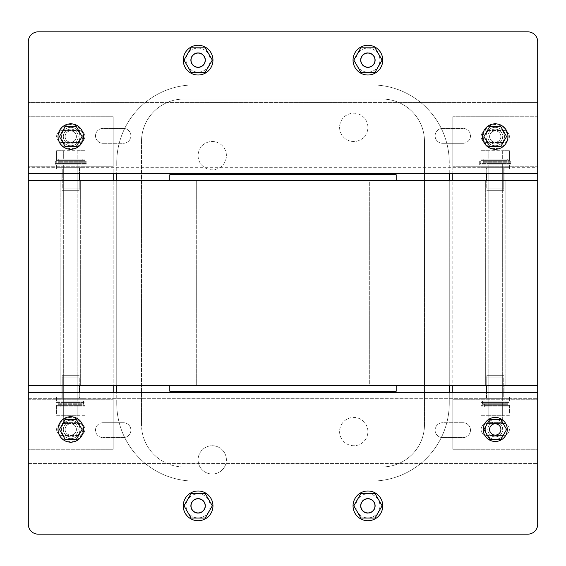 <?xml version="1.0" encoding="UTF-8"?>
<svg xmlns="http://www.w3.org/2000/svg" width="566" height="566" viewBox="0 0 566 566"><rect width="100%" height="100%" fill="white"/><g stroke="black" fill="none" stroke-linecap="round" stroke-linejoin="round"><path stroke-width="0.42" stroke-dasharray="2.83 2.12" d="M452.8 173.338L537.7 173.338L452.8 173.338L452.8 169.093L537.7 169.093L537.7 180.412L28.3 180.412L28.3 173.338L113.2 173.338L28.3 173.338L28.3 102.588L28.3 173.338L537.7 173.338L28.3 173.338L537.7 173.338L537.7 167.678L28.3 167.678L537.7 167.678L537.7 102.588L28.3 102.588L537.7 102.588L537.7 173.338L537.7 166.263L537.7 169.093L452.8 169.093L452.8 116.737L452.8 173.338L113.2 173.338L452.8 173.338L452.8 180.412L367.9 180.412L452.8 180.412L452.8 173.338L452.8 180.412L28.3 180.412L28.3 385.588L537.7 385.588L537.7 180.412L452.8 180.412L452.8 385.588L367.9 385.588L452.8 385.588L452.8 180.412L113.2 180.412L113.2 166.263L113.2 169.093L28.3 169.093L28.3 116.737L28.3 173.338L28.3 169.093L113.2 169.093L113.2 173.338L28.3 173.338L113.2 173.338L113.2 180.412L113.2 173.338M80.655 180.412L60.845 180.412L80.655 180.412L60.845 180.412L80.655 180.412L80.655 385.588L60.845 385.588L80.655 385.588L60.845 385.588L80.655 385.588L80.655 180.412M505.155 180.412L485.345 180.412L505.155 180.412L485.345 180.412L505.155 180.412L505.155 385.588L485.345 385.588L505.155 385.588L485.345 385.588L505.155 385.588L505.155 180.412M113.2 385.588L198.1 385.588L113.2 385.588L113.2 180.412L113.2 385.588L28.3 385.588L28.3 392.663L113.2 392.663L113.2 385.588L452.8 385.588L113.2 385.588L113.2 392.663L28.3 392.663L537.7 392.663L537.7 385.588L452.8 385.588L452.8 392.663L537.7 392.663L452.8 392.663L452.8 385.588L452.8 392.663L113.2 392.663L113.2 385.588M60.845 385.588L60.845 180.412L60.845 385.588M485.345 385.588L485.345 180.412L485.345 385.588M198.1 385.588L198.1 180.412L198.1 385.588M367.9 385.588L367.9 180.412L367.9 385.588M495.25 173.338L504.094 173.338L495.25 173.338M495.25 180.412L504.094 180.412L495.25 180.412M70.75 173.338L79.594 173.338L70.75 173.338M70.75 180.412L79.594 180.412L70.75 180.412M495.25 385.588L486.406 385.588L495.25 385.588M495.25 392.663L486.406 392.663L495.25 392.663M70.75 385.588L61.906 385.588L70.75 385.588M70.75 392.663L61.906 392.663L70.75 392.663M113.2 392.663L28.3 392.663L28.3 463.413L28.3 392.663L113.2 392.663L113.2 396.908L28.3 396.908L113.2 396.908L113.2 399.738L113.2 392.663L452.8 392.663L452.8 399.738L452.8 396.908L537.7 396.908L537.7 449.262L537.7 392.663L537.7 524.258A9.905 9.905 0 0 1 527.795 534.163L38.205 534.163A9.905 9.905 0 0 1 28.3 524.258L28.3 392.663L537.7 392.663L537.7 396.908L452.8 396.908L452.8 392.663L537.7 392.663L452.8 392.663M61.906 396.908L79.594 396.908L61.906 396.908L61.906 392.663L79.594 392.663L61.906 392.663L79.594 392.663L61.906 392.663L61.906 398.322L79.594 398.322L61.906 398.322M486.406 396.908L504.094 396.908L486.406 396.908L486.406 392.663L504.094 392.663L486.406 392.663L504.094 392.663L486.406 392.663L486.406 398.322L504.094 398.322L486.406 398.322M28.3 398.322L537.7 398.322L28.3 398.322M28.3 463.413L537.7 463.413L28.3 463.413M102.941 422.731L123.459 422.731A7.429 7.429 0 0 1 130.888 430.16A7.429 7.429 0 0 0 123.459 422.731L102.941 422.731A7.429 7.429 0 0 0 95.513 430.16A7.429 7.429 0 0 0 102.941 437.589A7.429 7.429 0 0 1 95.513 430.16A7.429 7.429 0 0 1 102.941 422.731M123.459 437.589L102.941 437.589L123.459 437.589A7.429 7.429 0 0 0 130.888 430.16A7.429 7.429 0 0 1 123.459 437.589M463.059 422.731L442.541 422.731A7.429 7.429 0 0 0 435.113 430.16A7.429 7.429 0 0 0 442.541 437.589L463.059 437.589A7.429 7.429 0 0 0 470.488 430.16A7.429 7.429 0 0 0 463.059 422.731L442.541 422.731A7.429 7.429 0 0 0 435.113 430.16A7.429 7.429 0 0 0 442.541 437.589L463.059 437.589A7.429 7.429 0 0 0 470.488 430.16A7.429 7.429 0 0 0 463.059 422.731M79.594 396.908L79.594 398.322M504.094 396.908L504.094 398.322M504.094 169.093L486.406 169.093L504.094 169.093L504.094 173.338L486.406 173.338L504.094 173.338L486.406 173.338L504.094 173.338L504.094 167.678L486.406 167.678L504.094 167.678M79.594 169.093L61.906 169.093L79.594 169.093L79.594 173.338L61.906 173.338L79.594 173.338L61.906 173.338L79.594 173.338L79.594 167.678L61.906 167.678L79.594 167.678M463.059 143.269L442.541 143.269A7.429 7.429 0 0 1 435.113 135.84A7.429 7.429 0 0 0 442.541 143.269L463.059 143.269A7.429 7.429 0 0 0 470.488 135.84A7.429 7.429 0 0 0 463.059 128.411A7.429 7.429 0 0 1 470.488 135.84A7.429 7.429 0 0 1 463.059 143.269M442.541 128.411L463.059 128.411L442.541 128.411A7.429 7.429 0 0 0 435.113 135.84A7.429 7.429 0 0 1 442.541 128.411M102.941 143.269L123.459 143.269A7.429 7.429 0 0 0 130.888 135.84A7.429 7.429 0 0 0 123.459 128.411L102.941 128.411A7.429 7.429 0 0 0 95.513 135.84A7.429 7.429 0 0 0 102.941 143.269L123.459 143.269A7.429 7.429 0 0 0 130.888 135.84A7.429 7.429 0 0 0 123.459 128.411L102.941 128.411A7.429 7.429 0 0 0 95.513 135.84A7.429 7.429 0 0 0 102.941 143.269M486.406 169.093L486.406 167.678M61.906 169.093L61.906 167.678M113.2 449.262L113.2 399.738L113.2 449.262L28.3 449.262L113.2 449.262M78.886 423.439A6.014 6.014 0 0 1 84.9 429.452A6.014 6.014 0 0 1 78.886 435.466L62.614 435.466A6.014 6.014 0 0 1 56.6 429.452A6.014 6.014 0 0 1 62.614 423.439L78.886 423.439A6.014 6.014 0 0 1 84.9 429.452A6.014 6.014 0 0 1 78.886 435.466L62.614 435.466A6.014 6.014 0 0 1 56.6 429.452A6.014 6.014 0 0 1 62.614 423.439L78.886 423.439M452.8 449.262L452.8 399.738L452.8 449.262L537.7 449.262L452.8 449.262M503.386 423.439A6.014 6.014 0 0 1 509.4 429.452A6.014 6.014 0 0 1 503.386 435.466L487.114 435.466A6.014 6.014 0 0 1 481.1 429.452A6.014 6.014 0 0 1 487.114 423.439L503.386 423.439A6.014 6.014 0 0 1 509.4 429.452A6.014 6.014 0 0 1 503.386 435.466L487.114 435.466A6.014 6.014 0 0 1 481.1 429.452A6.014 6.014 0 0 1 487.114 423.439L503.386 423.439M113.2 116.737L113.2 166.263L113.2 116.737L28.3 116.737L113.2 116.737M62.614 142.561A6.014 6.014 0 0 1 56.6 136.548A6.014 6.014 0 0 1 62.614 130.534L78.886 130.534A6.014 6.014 0 0 1 84.9 136.548A6.014 6.014 0 0 1 78.886 142.561L62.614 142.561A6.014 6.014 0 0 1 56.6 136.548A6.014 6.014 0 0 1 62.614 130.534L78.886 130.534A6.014 6.014 0 0 1 84.9 136.548A6.014 6.014 0 0 1 78.886 142.561L62.614 142.561M537.7 116.737L537.7 166.263L537.7 116.737L452.8 116.737L537.7 116.737M487.114 142.561A6.014 6.014 0 0 1 481.1 136.548A6.014 6.014 0 0 1 487.114 130.534L503.386 130.534A6.014 6.014 0 0 1 509.4 136.548A6.014 6.014 0 0 1 503.386 142.561L487.114 142.561A6.014 6.014 0 0 1 481.1 136.548A6.014 6.014 0 0 1 487.114 130.534L503.386 130.534A6.014 6.014 0 0 1 509.4 136.548A6.014 6.014 0 0 1 503.386 142.561L487.114 142.561M509.4 163.433L481.1 163.433L509.4 163.433L509.4 167.678L481.1 167.678L481.1 163.433M488.175 188.903L488.175 163.433L502.325 163.433L488.175 163.433L502.325 163.433L502.325 188.903L488.175 188.903L502.325 188.903M481.1 167.678L509.4 167.678M503.74 167.678L486.76 167.678L503.74 167.678L503.74 188.903L486.76 188.903L486.76 167.678M486.76 188.903L503.74 188.903M84.9 163.433L56.6 163.433L84.9 163.433L84.9 167.678L56.6 167.678L56.6 163.433M63.675 188.903L63.675 163.433L77.825 163.433L63.675 163.433L77.825 163.433L77.825 188.903L63.675 188.903L77.825 188.903M56.6 167.678L84.9 167.678M79.24 167.678L62.26 167.678L79.24 167.678L79.24 188.903L62.26 188.903L62.26 167.678M62.26 188.903L79.24 188.903M84.9 164.847L56.6 164.847L84.9 164.847L84.9 169.093L56.6 169.093L56.6 164.847M63.675 190.317L63.675 164.847L77.825 164.847L63.675 164.847L77.825 164.847L77.825 190.317L63.675 190.317L77.825 190.317M56.6 169.093L84.9 169.093M79.24 169.093L62.26 169.093L79.24 169.093L79.24 190.317L62.26 190.317L62.26 169.093M62.26 190.317L79.24 190.317M509.4 164.847L481.1 164.847L509.4 164.847L509.4 169.093L481.1 169.093L481.1 164.847M488.175 190.317L488.175 164.847L502.325 164.847L488.175 164.847L502.325 164.847L502.325 190.317L488.175 190.317L502.325 190.317M481.1 169.093L509.4 169.093M503.74 169.093L486.76 169.093L503.74 169.093L503.74 190.317L486.76 190.317L486.76 169.093M486.76 190.317L503.74 190.317M481.1 402.567L509.4 402.567L481.1 402.567L481.1 398.322L509.4 398.322L509.4 402.567M502.325 377.098L502.325 402.567L488.175 402.567L502.325 402.567L488.175 402.567L488.175 377.098L502.325 377.098L488.175 377.098M509.4 398.322L481.1 398.322M486.76 398.322L503.74 398.322L486.76 398.322L486.76 377.098L503.74 377.098L503.74 398.322M503.74 377.098L486.76 377.098M481.1 401.153L509.4 401.153L481.1 401.153L481.1 396.908L509.4 396.908L509.4 401.153M502.325 375.683L502.325 401.153L488.175 401.153L502.325 401.153L488.175 401.153L488.175 375.683L502.325 375.683L488.175 375.683M509.4 396.908L481.1 396.908M486.76 396.908L503.74 396.908L486.76 396.908L486.76 375.683L503.74 375.683L503.74 396.908M503.74 375.683L486.76 375.683M56.6 402.567L84.9 402.567L56.6 402.567L56.6 398.322L84.9 398.322L84.9 402.567M77.825 377.098L77.825 402.567L63.675 402.567L77.825 402.567L63.675 402.567L63.675 377.098L77.825 377.098L63.675 377.098M84.9 398.322L56.6 398.322M62.26 398.322L79.24 398.322L62.26 398.322L62.26 377.098L79.24 377.098L79.24 398.322M79.24 377.098L62.26 377.098M56.6 401.153L84.9 401.153L56.6 401.153L56.6 396.908L84.9 396.908L84.9 401.153M77.825 375.683L77.825 401.153L63.675 401.153L77.825 401.153L63.675 401.153L63.675 375.683L77.825 375.683L63.675 375.683M84.9 396.908L56.6 396.908M62.26 396.908L79.24 396.908L62.26 396.908L62.26 375.683L79.24 375.683L79.24 396.908M79.24 375.683L62.26 375.683M488.175 420.963L488.175 163.433L502.325 163.433L502.325 420.963L488.175 420.963L502.325 420.963M510.815 163.433L479.685 163.433L510.815 163.433L510.815 161.31L479.685 161.31L510.815 161.31M479.685 163.433L479.685 161.31M507.278 161.31L483.223 161.31L507.278 161.31L507.278 159.188L483.223 159.188L507.278 159.188M483.223 161.31L483.223 159.188M509.4 150.697L488.175 150.697L488.175 159.188L502.325 159.188L481.1 159.188L488.175 159.188L488.175 150.697L502.325 150.697L502.325 159.188L509.4 159.188L502.325 159.188L502.325 150.697L509.4 150.697L509.4 159.188M481.1 150.697L488.175 150.697L481.1 150.697L481.1 159.188M63.675 420.963L63.675 163.433L77.825 163.433L77.825 420.963L63.675 420.963L77.825 420.963M86.315 163.433L55.185 163.433L86.315 163.433L86.315 161.31L55.185 161.31L86.315 161.31M55.185 163.433L55.185 161.31M82.778 161.31L58.723 161.31L82.778 161.31L82.778 159.188L58.723 159.188L82.778 159.188M58.723 161.31L58.723 159.188M84.9 150.697L63.675 150.697L63.675 159.188L77.825 159.188L56.6 159.188L63.675 159.188L63.675 150.697L77.825 150.697L77.825 159.188L84.9 159.188L77.825 159.188L77.825 150.697L84.9 150.697L84.9 159.188M56.6 150.697L63.675 150.697L56.6 150.697L56.6 159.188M488.175 422.377L488.175 164.847L502.325 164.847L502.325 422.377L488.175 422.377L502.325 422.377M510.815 164.847L479.685 164.847L510.815 164.847L510.815 162.725L479.685 162.725L510.815 162.725M479.685 164.847L479.685 162.725M507.278 162.725L483.223 162.725L507.278 162.725L507.278 160.602L483.223 160.602L507.278 160.602M483.223 162.725L483.223 160.602M509.4 152.113L488.175 152.113L488.175 160.602L502.325 160.602L481.1 160.602L488.175 160.602L488.175 152.113L502.325 152.113L502.325 160.602L509.4 160.602L502.325 160.602L502.325 152.113L509.4 152.113L509.4 160.602M481.1 152.113L488.175 152.113L481.1 152.113L481.1 160.602M63.675 422.377L63.675 164.847L77.825 164.847L77.825 422.377L63.675 422.377L77.825 422.377M86.315 164.847L55.185 164.847L86.315 164.847L86.315 162.725L55.185 162.725L86.315 162.725M55.185 164.847L55.185 162.725M82.778 162.725L58.723 162.725L82.778 162.725L82.778 160.602L58.723 160.602L82.778 160.602M58.723 162.725L58.723 160.602M84.9 152.113L63.675 152.113L63.675 160.602L77.825 160.602L56.6 160.602L63.675 160.602L63.675 152.113L77.825 152.113L77.825 160.602L84.9 160.602L77.825 160.602L77.825 152.113L84.9 152.113L84.9 160.602M56.6 152.113L63.675 152.113L56.6 152.113L56.6 160.602M507.985 402.567L482.515 402.567L507.985 402.567L507.985 404.69L482.515 404.69L482.515 402.567M481.1 415.303L488.175 415.303L488.175 402.567L502.325 402.567L502.325 415.303L488.175 415.303L488.175 406.812L502.325 406.812L481.1 406.812L488.175 406.812L488.175 415.303L481.1 415.303L481.1 406.812M482.515 404.69L507.985 404.69M505.863 404.69L484.637 404.69L505.863 404.69L505.863 406.812L484.637 406.812L484.637 404.69M484.637 406.812L505.863 406.812M502.325 406.812L509.4 406.812L502.325 406.812L502.325 415.303L502.325 406.812M509.4 415.303L488.175 415.303L509.4 415.303L509.4 406.812M488.175 415.303L502.325 415.303M507.985 401.153L482.515 401.153L507.985 401.153L507.985 403.275L482.515 403.275L482.515 401.153M481.1 413.887L488.175 413.887L488.175 401.153L502.325 401.153L502.325 413.887L488.175 413.887L488.175 405.398L502.325 405.398L481.1 405.398L488.175 405.398L488.175 413.887L481.1 413.887L481.1 405.398M482.515 403.275L507.985 403.275M505.863 403.275L484.637 403.275L505.863 403.275L505.863 405.398L484.637 405.398L484.637 403.275M484.637 405.398L505.863 405.398M502.325 405.398L509.4 405.398L502.325 405.398L502.325 413.887L502.325 405.398M509.4 413.887L488.175 413.887L509.4 413.887L509.4 405.398M488.175 413.887L502.325 413.887M83.485 402.567L58.015 402.567L83.485 402.567L83.485 404.69L58.015 404.69L58.015 402.567M56.6 415.303L63.675 415.303L63.675 402.567L77.825 402.567L77.825 415.303L63.675 415.303L63.675 406.812L77.825 406.812L56.6 406.812L63.675 406.812L63.675 415.303L56.6 415.303L56.6 406.812M58.015 404.69L83.485 404.69M81.362 404.69L60.138 404.69L81.362 404.69L81.362 406.812L60.138 406.812L60.138 404.69M60.138 406.812L81.362 406.812M77.825 406.812L84.9 406.812L77.825 406.812L77.825 415.303L77.825 406.812M84.9 415.303L63.675 415.303L84.9 415.303L84.9 406.812M63.675 415.303L77.825 415.303M83.485 401.153L58.015 401.153L83.485 401.153L83.485 403.275L58.015 403.275L58.015 401.153M56.6 413.887L63.675 413.887L63.675 401.153L77.825 401.153L77.825 413.887L63.675 413.887L63.675 405.398L77.825 405.398L56.6 405.398L63.675 405.398L63.675 413.887L56.6 413.887L56.6 405.398M58.015 403.275L83.485 403.275M81.362 403.275L60.138 403.275L81.362 403.275L81.362 405.398L60.138 405.398L60.138 403.275M60.138 405.398L81.362 405.398M77.825 405.398L84.9 405.398L77.825 405.398L77.825 413.887L77.825 405.398M84.9 413.887L63.675 413.887L84.9 413.887L84.9 405.398M63.675 413.887L77.825 413.887M28.3 392.663L537.7 392.663M63.321 429.452A7.429 7.429 0 0 1 70.75 422.024A7.429 7.429 0 0 1 78.179 429.452A7.429 7.429 0 0 1 70.75 436.881A7.429 7.429 0 0 1 63.321 429.452A7.429 7.429 0 0 0 70.75 436.881A7.429 7.429 0 0 0 78.179 429.452A7.429 7.429 0 0 0 70.75 422.024A7.429 7.429 0 0 0 63.321 429.452M190.671 505.863A7.429 7.429 0 0 1 198.1 498.434A7.429 7.429 0 0 1 205.529 505.863A7.429 7.429 0 0 1 198.1 513.291A7.429 7.429 0 0 1 190.671 505.863A7.429 7.429 0 0 0 198.1 513.291A7.429 7.429 0 0 0 205.529 505.863A7.429 7.429 0 0 0 198.1 498.434A7.429 7.429 0 0 0 190.671 505.863M487.821 429.452A7.429 7.429 0 0 1 495.25 422.024A7.429 7.429 0 0 1 502.679 429.452A7.429 7.429 0 0 1 495.25 436.881A7.429 7.429 0 0 1 487.821 429.452A7.429 7.429 0 0 0 495.25 436.881A7.429 7.429 0 0 0 502.679 429.452A7.429 7.429 0 0 0 495.25 422.024A7.429 7.429 0 0 0 487.821 429.452M360.471 505.863A7.429 7.429 0 0 1 367.9 498.434A7.429 7.429 0 0 1 375.329 505.863A7.429 7.429 0 0 1 367.9 513.291A7.429 7.429 0 0 1 360.471 505.863A7.429 7.429 0 0 0 367.9 513.291A7.429 7.429 0 0 0 375.329 505.863A7.429 7.429 0 0 0 367.9 498.434A7.429 7.429 0 0 0 360.471 505.863M63.321 136.548A7.429 7.429 0 0 0 70.75 143.976A7.429 7.429 0 0 0 78.179 136.548A7.429 7.429 0 0 0 70.75 129.119A7.429 7.429 0 0 0 63.321 136.548A7.429 7.429 0 0 1 70.75 129.119A7.429 7.429 0 0 1 78.179 136.548A7.429 7.429 0 0 1 70.75 143.976A7.429 7.429 0 0 1 63.321 136.548M190.671 60.138A7.429 7.429 0 0 0 198.1 67.566A7.429 7.429 0 0 0 205.529 60.138A7.429 7.429 0 0 0 198.1 52.709A7.429 7.429 0 0 0 190.671 60.138A7.429 7.429 0 0 1 198.1 52.709A7.429 7.429 0 0 1 205.529 60.138A7.429 7.429 0 0 1 198.1 67.566A7.429 7.429 0 0 1 190.671 60.138M487.821 136.548A7.429 7.429 0 0 0 495.25 143.976A7.429 7.429 0 0 0 502.679 136.548A7.429 7.429 0 0 0 495.25 129.119A7.429 7.429 0 0 0 487.821 136.548A7.429 7.429 0 0 1 495.25 129.119A7.429 7.429 0 0 1 502.679 136.548A7.429 7.429 0 0 1 495.25 143.976A7.429 7.429 0 0 1 487.821 136.548M360.471 60.138A7.429 7.429 0 0 0 367.9 67.566A7.429 7.429 0 0 0 375.329 60.138A7.429 7.429 0 0 0 367.9 52.709A7.429 7.429 0 0 0 360.471 60.138A7.429 7.429 0 0 1 367.9 52.709A7.429 7.429 0 0 1 375.329 60.138A7.429 7.429 0 0 1 367.9 67.566A7.429 7.429 0 0 1 360.471 60.138M537.7 173.338L537.7 41.742A9.905 9.905 0 0 0 527.795 31.838L38.205 31.838A9.905 9.905 0 0 0 28.3 41.742L28.3 173.338M65.09 429.452A5.66 5.66 0 0 0 70.75 435.113A5.66 5.66 0 0 0 76.41 429.452A5.66 5.66 0 0 0 70.75 423.793A5.66 5.66 0 0 0 65.09 429.452A5.66 5.66 0 0 1 70.75 423.793A5.66 5.66 0 0 1 76.41 429.452A5.66 5.66 0 0 1 70.75 435.113A5.66 5.66 0 0 1 65.09 429.452A5.66 5.66 0 0 0 70.75 435.113A5.66 5.66 0 0 0 76.41 429.452A5.66 5.66 0 0 0 70.75 423.793A5.66 5.66 0 0 0 65.09 429.452A5.66 5.66 0 0 1 70.75 423.793A5.66 5.66 0 0 1 76.41 429.452A5.66 5.66 0 0 1 70.75 435.113A5.66 5.66 0 0 1 65.09 429.452M83.485 429.452A12.735 12.735 0 0 0 70.75 416.718A12.735 12.735 0 0 0 58.015 429.452A12.735 12.735 0 0 0 70.75 442.188A12.735 12.735 0 0 0 83.485 429.452M79.948 429.452A9.197 9.197 0 0 0 70.75 420.255A9.197 9.197 0 0 0 61.553 429.452A9.197 9.197 0 0 0 70.75 438.65A9.197 9.197 0 0 0 79.948 429.452A9.197 9.197 0 0 1 70.75 438.65A9.197 9.197 0 0 1 61.553 429.452A9.197 9.197 0 0 1 70.75 420.255A9.197 9.197 0 0 1 79.948 429.452A9.197 9.197 0 0 1 70.75 438.65A9.197 9.197 0 0 1 61.553 429.452A9.197 9.197 0 0 1 70.75 420.255A9.197 9.197 0 0 1 79.948 429.452A9.197 9.197 0 0 0 70.75 420.255A9.197 9.197 0 0 0 61.553 429.452A9.197 9.197 0 0 0 70.75 438.65A9.197 9.197 0 0 0 79.948 429.452M65.09 419.647L76.41 419.647L82.07 429.452L76.41 439.258L65.09 439.258L59.43 429.452L65.09 419.647M65.09 136.548A5.66 5.66 0 0 0 70.75 142.208A5.66 5.66 0 0 0 76.41 136.548A5.66 5.66 0 0 0 70.75 130.888A5.66 5.66 0 0 0 65.09 136.548A5.66 5.66 0 0 1 70.75 130.888A5.66 5.66 0 0 1 76.41 136.548A5.66 5.66 0 0 1 70.75 142.208A5.66 5.66 0 0 1 65.09 136.548A5.66 5.66 0 0 0 70.75 142.208A5.66 5.66 0 0 0 76.41 136.548A5.66 5.66 0 0 0 70.75 130.888A5.66 5.66 0 0 0 65.09 136.548A5.66 5.66 0 0 1 70.75 130.888A5.66 5.66 0 0 1 76.41 136.548A5.66 5.66 0 0 1 70.75 142.208A5.66 5.66 0 0 1 65.09 136.548M83.485 136.548A12.735 12.735 0 0 0 70.75 123.812A12.735 12.735 0 0 0 58.015 136.548A12.735 12.735 0 0 0 70.75 149.282A12.735 12.735 0 0 0 83.485 136.548M79.948 136.548A9.197 9.197 0 0 0 70.75 127.35A9.197 9.197 0 0 0 61.553 136.548A9.197 9.197 0 0 0 70.75 145.745A9.197 9.197 0 0 0 79.948 136.548A9.197 9.197 0 0 1 70.75 145.745A9.197 9.197 0 0 1 61.553 136.548A9.197 9.197 0 0 1 70.75 127.35A9.197 9.197 0 0 1 79.948 136.548A9.197 9.197 0 0 1 70.75 145.745A9.197 9.197 0 0 1 61.553 136.548A9.197 9.197 0 0 1 70.75 127.35A9.197 9.197 0 0 1 79.948 136.548A9.197 9.197 0 0 0 70.75 127.35A9.197 9.197 0 0 0 61.553 136.548A9.197 9.197 0 0 0 70.75 145.745A9.197 9.197 0 0 0 79.948 136.548M65.09 126.742L76.41 126.742L82.07 136.548L76.41 146.353L65.09 146.353L59.43 136.548L65.09 126.742M489.59 136.548A5.66 5.66 0 0 0 495.25 142.208A5.66 5.66 0 0 0 500.91 136.548A5.66 5.66 0 0 0 495.25 130.888A5.66 5.66 0 0 0 489.59 136.548A5.66 5.66 0 0 1 495.25 130.888A5.66 5.66 0 0 1 500.91 136.548A5.66 5.66 0 0 1 495.25 142.208A5.66 5.66 0 0 1 489.59 136.548A5.66 5.66 0 0 0 495.25 142.208A5.66 5.66 0 0 0 500.91 136.548A5.66 5.66 0 0 0 495.25 130.888A5.66 5.66 0 0 0 489.59 136.548A5.66 5.66 0 0 1 495.25 130.888A5.66 5.66 0 0 1 500.91 136.548A5.66 5.66 0 0 1 495.25 142.208A5.66 5.66 0 0 1 489.59 136.548M507.985 136.548A12.735 12.735 0 0 0 495.25 123.812A12.735 12.735 0 0 0 482.515 136.548A12.735 12.735 0 0 0 495.25 149.282A12.735 12.735 0 0 0 507.985 136.548M504.447 136.548A9.197 9.197 0 0 0 495.25 127.35A9.197 9.197 0 0 0 486.053 136.548A9.197 9.197 0 0 0 495.25 145.745A9.197 9.197 0 0 0 504.447 136.548A9.197 9.197 0 0 1 495.25 145.745A9.197 9.197 0 0 1 486.053 136.548A9.197 9.197 0 0 1 495.25 127.35A9.197 9.197 0 0 1 504.447 136.548A9.197 9.197 0 0 1 495.25 145.745A9.197 9.197 0 0 1 486.053 136.548A9.197 9.197 0 0 1 495.25 127.35A9.197 9.197 0 0 1 504.447 136.548A9.197 9.197 0 0 0 495.25 127.35A9.197 9.197 0 0 0 486.053 136.548A9.197 9.197 0 0 0 495.25 145.745A9.197 9.197 0 0 0 504.447 136.548M489.59 126.742L500.91 126.742L506.57 136.548L500.91 146.353L489.59 146.353L483.93 136.548L489.59 126.742M82.778 429.452A12.027 12.027 0 0 1 70.75 441.48A12.027 12.027 0 0 1 58.723 429.452A12.027 12.027 0 0 1 70.75 417.425A12.027 12.027 0 0 1 82.778 429.452A12.027 12.027 0 0 0 70.75 417.425A12.027 12.027 0 0 0 58.723 429.452A12.027 12.027 0 0 0 70.75 441.48A12.027 12.027 0 0 0 82.778 429.452M76.41 419.788L65.09 419.788L59.43 429.587L65.09 419.788L76.41 419.788L82.07 429.587L76.41 439.393L82.07 429.587L76.41 419.788M65.09 439.393L76.41 439.393L65.09 439.393L59.43 429.587L65.09 439.393M507.278 136.548A12.027 12.027 0 0 1 495.25 148.575A12.027 12.027 0 0 1 483.223 136.548A12.027 12.027 0 0 1 495.25 124.52A12.027 12.027 0 0 1 507.278 136.548A12.027 12.027 0 0 0 495.25 124.52A12.027 12.027 0 0 0 483.223 136.548A12.027 12.027 0 0 0 495.25 148.575A12.027 12.027 0 0 0 507.278 136.548M500.91 126.883L489.59 126.883L483.93 136.682L489.59 126.883L500.91 126.883L506.57 136.682L500.91 146.488L506.57 136.682L500.91 126.883M489.59 146.488L500.91 146.488L489.59 146.488L483.93 136.682L489.59 146.488M82.778 136.548A12.027 12.027 0 0 1 70.75 148.575A12.027 12.027 0 0 1 58.723 136.548A12.027 12.027 0 0 1 70.75 124.52A12.027 12.027 0 0 1 82.778 136.548A12.027 12.027 0 0 0 70.75 124.52A12.027 12.027 0 0 0 58.723 136.548A12.027 12.027 0 0 0 70.75 148.575A12.027 12.027 0 0 0 82.778 136.548M76.41 126.883L65.09 126.883L59.43 136.682L65.09 126.883L76.41 126.883L82.07 136.682L76.41 146.488L82.07 136.682L76.41 126.883M65.09 146.488L76.41 146.488L65.09 146.488L59.43 136.682L65.09 146.488M489.59 429.452A5.66 5.66 0 0 0 495.25 435.113A5.66 5.66 0 0 0 500.91 429.452A5.66 5.66 0 0 0 495.25 423.793A5.66 5.66 0 0 0 489.59 429.452A5.66 5.66 0 0 1 495.25 423.793A5.66 5.66 0 0 1 500.91 429.452A5.66 5.66 0 0 1 495.25 435.113A5.66 5.66 0 0 1 489.59 429.452A5.66 5.66 0 0 0 495.25 435.113A5.66 5.66 0 0 0 500.91 429.452A5.66 5.66 0 0 0 495.25 423.793A5.66 5.66 0 0 0 489.59 429.452M495.25 417.425A12.027 12.027 0 0 1 507.278 429.452A12.027 12.027 0 0 1 495.25 441.48A12.027 12.027 0 0 1 483.223 429.452A12.027 12.027 0 0 1 495.25 417.425A12.027 12.027 0 0 0 483.223 429.452A12.027 12.027 0 0 0 495.25 441.48A12.027 12.027 0 0 0 507.278 429.452A12.027 12.027 0 0 0 495.25 417.425M500.91 419.661L489.59 419.661L483.93 429.467L489.59 419.661L500.91 419.661L506.57 429.467L500.91 439.266L506.57 429.467L500.91 419.661M489.59 439.266L500.91 439.266L489.59 439.266L483.93 429.467L489.59 439.266M483.223 429.452A12.027 12.027 0 0 0 495.25 441.48A12.027 12.027 0 0 0 507.278 429.452A12.027 12.027 0 0 0 495.25 417.425A12.027 12.027 0 0 0 483.223 429.452A12.027 12.027 0 0 1 495.25 417.425A12.027 12.027 0 0 1 507.278 429.452A12.027 12.027 0 0 1 495.25 441.48A12.027 12.027 0 0 1 483.223 429.452A12.027 12.027 0 0 0 495.25 441.48A12.027 12.027 0 0 0 507.278 429.452A12.027 12.027 0 0 0 495.25 417.425A12.027 12.027 0 0 0 483.223 429.452M485.345 429.452A9.905 9.905 0 0 0 495.25 439.358A9.905 9.905 0 0 0 505.155 429.452A9.905 9.905 0 0 0 495.25 419.548A9.905 9.905 0 0 0 485.345 429.452A9.905 9.905 0 0 1 486.194 425.441L483.93 429.361L485.946 432.863A9.905 9.905 0 0 1 485.345 429.452M505.155 429.452A9.905 9.905 0 0 1 485.946 432.863L489.59 439.166L483.93 429.361L489.59 419.562L500.91 419.562L504.306 425.441A9.905 9.905 0 0 1 505.155 429.452M486.194 425.441A9.905 9.905 0 0 1 504.306 425.441L500.91 419.562L489.59 419.562L486.194 425.441M504.554 432.863L500.91 439.166L504.554 432.863M500.91 439.166L489.59 439.166L500.91 439.166M489.632 419.647L500.952 419.647L506.612 429.452L500.952 439.258L489.632 439.258L483.972 429.452L489.632 419.647M191.025 505.863A7.075 7.075 0 0 0 198.1 512.938A7.075 7.075 0 0 0 205.175 505.863A7.075 7.075 0 0 0 198.1 498.788A7.075 7.075 0 0 0 191.025 505.863A7.075 7.075 0 0 1 198.1 498.788A7.075 7.075 0 0 1 205.175 505.863A7.075 7.075 0 0 1 198.1 512.938A7.075 7.075 0 0 1 191.025 505.863A7.075 7.075 0 0 0 198.1 512.938A7.075 7.075 0 0 0 205.175 505.863A7.075 7.075 0 0 0 198.1 498.788A7.075 7.075 0 0 0 191.025 505.863A7.075 7.075 0 0 1 198.1 498.788A7.075 7.075 0 0 1 205.175 505.863A7.075 7.075 0 0 1 198.1 512.938A7.075 7.075 0 0 1 191.025 505.863A7.075 7.075 0 0 0 198.1 512.938A7.075 7.075 0 0 0 205.175 505.863A7.075 7.075 0 0 0 198.1 498.788A7.075 7.075 0 0 0 191.025 505.863M212.958 505.863A14.857 14.857 0 0 1 198.1 520.72A14.857 14.857 0 0 1 183.243 505.863A14.857 14.857 0 0 1 198.1 491.005A14.857 14.857 0 0 1 212.958 505.863A14.857 14.857 0 0 0 198.1 491.005A14.857 14.857 0 0 0 183.243 505.863A14.857 14.857 0 0 0 198.1 520.72A14.857 14.857 0 0 0 212.958 505.863A14.857 14.857 0 0 1 198.1 520.72A14.857 14.857 0 0 1 183.243 505.863A14.857 14.857 0 0 1 198.1 491.005A14.857 14.857 0 0 1 212.958 505.863A14.857 14.857 0 0 0 198.1 491.005A14.857 14.857 0 0 0 183.243 505.863A14.857 14.857 0 0 0 198.1 520.72A14.857 14.857 0 0 0 212.958 505.863A14.857 14.857 0 0 0 198.1 491.005A14.857 14.857 0 0 0 183.243 505.863A14.857 14.857 0 0 0 198.1 520.72A14.857 14.857 0 0 0 212.958 505.863A14.857 14.857 0 0 1 198.1 520.72A14.857 14.857 0 0 1 183.243 505.863A14.857 14.857 0 0 1 198.1 491.005A14.857 14.857 0 0 1 212.958 505.863A14.857 14.857 0 0 0 198.1 491.005A14.857 14.857 0 0 0 183.243 505.863A14.857 14.857 0 0 0 198.1 520.72A14.857 14.857 0 0 0 212.958 505.863M191.018 518.088L205.168 518.088L212.243 505.834L205.168 518.088L191.018 518.088L183.943 505.834L191.018 493.58L183.943 505.834L191.018 518.088M205.168 493.58L191.018 493.58L205.168 493.58L212.243 505.834L205.168 493.58M360.825 505.863A7.075 7.075 0 0 0 367.9 512.938A7.075 7.075 0 0 0 374.975 505.863A7.075 7.075 0 0 0 367.9 498.788A7.075 7.075 0 0 0 360.825 505.863A7.075 7.075 0 0 1 367.9 498.788A7.075 7.075 0 0 1 374.975 505.863A7.075 7.075 0 0 1 367.9 512.938A7.075 7.075 0 0 1 360.825 505.863A7.075 7.075 0 0 0 367.9 512.938A7.075 7.075 0 0 0 374.975 505.863A7.075 7.075 0 0 0 367.9 498.788A7.075 7.075 0 0 0 360.825 505.863A7.075 7.075 0 0 1 367.9 498.788A7.075 7.075 0 0 1 374.975 505.863A7.075 7.075 0 0 1 367.9 512.938A7.075 7.075 0 0 1 360.825 505.863A7.075 7.075 0 0 0 367.9 512.938A7.075 7.075 0 0 0 374.975 505.863A7.075 7.075 0 0 0 367.9 498.788A7.075 7.075 0 0 0 360.825 505.863M382.757 505.863A14.857 14.857 0 0 1 367.9 520.72A14.857 14.857 0 0 1 353.043 505.863A14.857 14.857 0 0 1 367.9 491.005A14.857 14.857 0 0 1 382.757 505.863A14.857 14.857 0 0 0 367.9 491.005A14.857 14.857 0 0 0 353.043 505.863A14.857 14.857 0 0 0 367.9 520.72A14.857 14.857 0 0 0 382.757 505.863A14.857 14.857 0 0 1 367.9 520.72A14.857 14.857 0 0 1 353.043 505.863A14.857 14.857 0 0 1 367.9 491.005A14.857 14.857 0 0 1 382.757 505.863A14.857 14.857 0 0 0 367.9 491.005A14.857 14.857 0 0 0 353.043 505.863A14.857 14.857 0 0 0 367.9 520.72A14.857 14.857 0 0 0 382.757 505.863A14.857 14.857 0 0 0 367.9 491.005A14.857 14.857 0 0 0 353.043 505.863A14.857 14.857 0 0 0 367.9 520.72A14.857 14.857 0 0 0 382.757 505.863A14.857 14.857 0 0 1 367.9 520.72A14.857 14.857 0 0 1 353.043 505.863A14.857 14.857 0 0 1 367.9 491.005A14.857 14.857 0 0 1 382.757 505.863A14.857 14.857 0 0 0 367.9 491.005A14.857 14.857 0 0 0 353.043 505.863A14.857 14.857 0 0 0 367.9 520.72A14.857 14.857 0 0 0 382.757 505.863M360.818 518.088L374.968 518.088L382.043 505.834L374.968 518.088L360.818 518.088L353.743 505.834L360.818 493.58L353.743 505.834L360.818 518.088M374.968 493.58L360.818 493.58L374.968 493.58L382.043 505.834L374.968 493.58M360.825 60.138A7.075 7.075 0 0 0 367.9 67.213A7.075 7.075 0 0 0 374.975 60.138A7.075 7.075 0 0 0 367.9 53.062A7.075 7.075 0 0 0 360.825 60.138A7.075 7.075 0 0 1 367.9 53.062A7.075 7.075 0 0 1 374.975 60.138A7.075 7.075 0 0 1 367.9 67.213A7.075 7.075 0 0 1 360.825 60.138A7.075 7.075 0 0 0 367.9 67.213A7.075 7.075 0 0 0 374.975 60.138A7.075 7.075 0 0 0 367.9 53.062A7.075 7.075 0 0 0 360.825 60.138A7.075 7.075 0 0 1 367.9 53.062A7.075 7.075 0 0 1 374.975 60.138A7.075 7.075 0 0 1 367.9 67.213A7.075 7.075 0 0 1 360.825 60.138A7.075 7.075 0 0 0 367.9 67.213A7.075 7.075 0 0 0 374.975 60.138A7.075 7.075 0 0 0 367.9 53.062A7.075 7.075 0 0 0 360.825 60.138M382.757 60.138A14.857 14.857 0 0 1 367.9 74.995A14.857 14.857 0 0 1 353.043 60.138A14.857 14.857 0 0 1 367.9 45.28A14.857 14.857 0 0 1 382.757 60.138A14.857 14.857 0 0 0 367.9 45.28A14.857 14.857 0 0 0 353.043 60.138A14.857 14.857 0 0 0 367.9 74.995A14.857 14.857 0 0 0 382.757 60.138A14.857 14.857 0 0 1 367.9 74.995A14.857 14.857 0 0 1 353.043 60.138A14.857 14.857 0 0 1 367.9 45.28A14.857 14.857 0 0 1 382.757 60.138A14.857 14.857 0 0 0 367.9 45.28A14.857 14.857 0 0 0 353.043 60.138A14.857 14.857 0 0 0 367.9 74.995A14.857 14.857 0 0 0 382.757 60.138A14.857 14.857 0 0 0 367.9 45.28A14.857 14.857 0 0 0 353.043 60.138A14.857 14.857 0 0 0 367.9 74.995A14.857 14.857 0 0 0 382.757 60.138A14.857 14.857 0 0 1 367.9 74.995A14.857 14.857 0 0 1 353.043 60.138A14.857 14.857 0 0 1 367.9 45.28A14.857 14.857 0 0 1 382.757 60.138A14.857 14.857 0 0 0 367.9 45.28A14.857 14.857 0 0 0 353.043 60.138A14.857 14.857 0 0 0 367.9 74.995A14.857 14.857 0 0 0 382.757 60.138M360.818 72.363L374.968 72.363L382.043 60.109L374.968 72.363L360.818 72.363L353.743 60.109L360.818 47.855L353.743 60.109L360.818 72.363M374.968 47.855L360.818 47.855L374.968 47.855L382.043 60.109L374.968 47.855M191.025 60.138A7.075 7.075 0 0 0 198.1 67.213A7.075 7.075 0 0 0 205.175 60.138A7.075 7.075 0 0 0 198.1 53.062A7.075 7.075 0 0 0 191.025 60.138A7.075 7.075 0 0 1 198.1 53.062A7.075 7.075 0 0 1 205.175 60.138A7.075 7.075 0 0 1 198.1 67.213A7.075 7.075 0 0 1 191.025 60.138A7.075 7.075 0 0 0 198.1 67.213A7.075 7.075 0 0 0 205.175 60.138A7.075 7.075 0 0 0 198.1 53.062A7.075 7.075 0 0 0 191.025 60.138A7.075 7.075 0 0 1 198.1 53.062A7.075 7.075 0 0 1 205.175 60.138A7.075 7.075 0 0 1 198.1 67.213A7.075 7.075 0 0 1 191.025 60.138A7.075 7.075 0 0 0 198.1 67.213A7.075 7.075 0 0 0 205.175 60.138A7.075 7.075 0 0 0 198.1 53.062A7.075 7.075 0 0 0 191.025 60.138M212.958 60.138A14.857 14.857 0 0 1 198.1 74.995A14.857 14.857 0 0 1 183.243 60.138A14.857 14.857 0 0 1 198.1 45.28A14.857 14.857 0 0 1 212.958 60.138A14.857 14.857 0 0 0 198.1 45.28A14.857 14.857 0 0 0 183.243 60.138A14.857 14.857 0 0 0 198.1 74.995A14.857 14.857 0 0 0 212.958 60.138A14.857 14.857 0 0 1 198.1 74.995A14.857 14.857 0 0 1 183.243 60.138A14.857 14.857 0 0 1 198.1 45.28A14.857 14.857 0 0 1 212.958 60.138A14.857 14.857 0 0 0 198.1 45.28A14.857 14.857 0 0 0 183.243 60.138A14.857 14.857 0 0 0 198.1 74.995A14.857 14.857 0 0 0 212.958 60.138A14.857 14.857 0 0 0 198.1 45.28A14.857 14.857 0 0 0 183.243 60.138A14.857 14.857 0 0 0 198.1 74.995A14.857 14.857 0 0 0 212.958 60.138A14.857 14.857 0 0 1 198.1 74.995A14.857 14.857 0 0 1 183.243 60.138A14.857 14.857 0 0 1 198.1 45.28A14.857 14.857 0 0 1 212.958 60.138A14.857 14.857 0 0 0 198.1 45.28A14.857 14.857 0 0 0 183.243 60.138A14.857 14.857 0 0 0 198.1 74.995A14.857 14.857 0 0 0 212.958 60.138M191.018 72.363L205.168 72.363L212.243 60.109L205.168 72.363L191.018 72.363L183.943 60.109L191.018 47.855L183.943 60.109L191.018 72.363M205.168 47.855L191.018 47.855L205.168 47.855L212.243 60.109L205.168 47.855M186.072 505.863A12.027 12.027 0 0 0 198.1 517.89A12.027 12.027 0 0 0 210.127 505.863A12.027 12.027 0 0 0 198.1 493.835A12.027 12.027 0 0 0 186.072 505.863A12.027 12.027 0 0 1 198.1 493.835A12.027 12.027 0 0 1 210.127 505.863A12.027 12.027 0 0 1 198.1 517.89A12.027 12.027 0 0 1 186.072 505.863M191.159 493.594L205.309 493.594L212.384 505.855L205.309 493.594L191.159 493.594L184.084 505.855L191.159 518.109L184.084 505.855L191.159 493.594M205.309 518.109L191.159 518.109L205.309 518.109L212.384 505.855L205.309 518.109M191.082 493.552L205.232 493.552L212.307 505.806L205.232 518.06L191.082 518.06L184.007 505.806L191.082 493.552M355.873 505.863A12.027 12.027 0 0 0 367.9 517.89A12.027 12.027 0 0 0 379.928 505.863A12.027 12.027 0 0 0 367.9 493.835A12.027 12.027 0 0 0 355.873 505.863A12.027 12.027 0 0 1 367.9 493.835A12.027 12.027 0 0 1 379.928 505.863A12.027 12.027 0 0 1 367.9 517.89A12.027 12.027 0 0 1 355.873 505.863M360.959 493.594L375.109 493.594L382.184 505.855L375.109 493.594L360.959 493.594L353.884 505.855L360.959 518.109L353.884 505.855L360.959 493.594M375.109 518.109L360.959 518.109L375.109 518.109L382.184 505.855L375.109 518.109M360.882 493.552L375.032 493.552L382.107 505.806L375.032 518.06L360.882 518.06L353.807 505.806L360.882 493.552M186.072 60.138A12.027 12.027 0 0 0 198.1 72.165A12.027 12.027 0 0 0 210.127 60.138A12.027 12.027 0 0 0 198.1 48.11A12.027 12.027 0 0 0 186.072 60.138A12.027 12.027 0 0 1 198.1 48.11A12.027 12.027 0 0 1 210.127 60.138A12.027 12.027 0 0 1 198.1 72.165A12.027 12.027 0 0 1 186.072 60.138M191.159 47.869L205.309 47.869L212.384 60.13L205.309 47.869L191.159 47.869L184.084 60.13L191.159 72.384L184.084 60.13L191.159 47.869M205.309 72.384L191.159 72.384L205.309 72.384L212.384 60.13L205.309 72.384M191.082 47.827L205.232 47.827L212.307 60.081L205.232 72.335L191.082 72.335L184.007 60.081L191.082 47.827M355.873 60.138A12.027 12.027 0 0 0 367.9 72.165A12.027 12.027 0 0 0 379.928 60.138A12.027 12.027 0 0 0 367.9 48.11A12.027 12.027 0 0 0 355.873 60.138A12.027 12.027 0 0 1 367.9 48.11A12.027 12.027 0 0 1 379.928 60.138A12.027 12.027 0 0 1 367.9 72.165A12.027 12.027 0 0 1 355.873 60.138M360.959 47.869L375.109 47.869L382.184 60.13L375.109 47.869L360.959 47.869L353.884 60.13L360.959 72.384L353.884 60.13L360.959 47.869M375.109 72.384L360.959 72.384L375.109 72.384L382.184 60.13L375.109 72.384M360.882 47.827L375.032 47.827L382.107 60.081L375.032 72.335L360.882 72.335L353.807 60.081L360.882 47.827M371.438 84.9A77.825 77.825 0 0 1 449.262 162.725A77.825 77.825 0 0 0 371.438 84.9L194.562 84.9A77.825 77.825 0 0 0 116.737 162.725A77.825 77.825 0 0 1 194.562 84.9A77.825 77.825 0 0 0 116.737 162.725L116.737 403.275A77.825 77.825 0 0 0 194.562 481.1A77.825 77.825 0 0 1 116.737 403.275A77.825 77.825 0 0 0 194.562 481.1L371.438 481.1A77.825 77.825 0 0 0 449.262 403.275A77.825 77.825 0 0 1 371.438 481.1A77.825 77.825 0 0 0 449.262 403.275L449.262 162.725A77.825 77.825 0 0 0 371.438 84.9A77.825 77.825 0 0 1 449.262 162.725L449.262 403.275A77.825 77.825 0 0 1 371.438 481.1L194.562 481.1A77.825 77.825 0 0 1 116.737 403.275L116.737 162.725A77.825 77.825 0 0 1 194.562 84.9L371.438 84.9M396.2 385.588L396.2 391.248L169.8 391.248L169.8 385.588L196.685 385.588L196.685 180.412L169.8 180.412L169.8 174.752L396.2 174.752L396.2 180.412L369.315 180.412L369.315 385.588L396.2 385.588L396.2 391.248L169.8 391.248L396.2 391.248L396.2 385.588L369.315 385.588L369.315 180.412L396.2 180.412L396.2 174.752L169.8 174.752L169.8 180.412L196.685 180.412L196.685 385.588L169.8 385.588L169.8 391.248L169.8 385.588L396.2 385.588L169.8 385.588M116.737 180.412L116.737 385.588L116.737 180.412M449.262 403.275L449.262 392.663L449.262 403.275M449.262 385.588L449.262 180.412L449.262 385.588M183.95 466.95L382.05 466.95A42.45 42.45 0 0 0 424.5 424.5A42.45 42.45 0 0 1 382.05 466.95L224.504 466.95A14.15 14.15 0 0 0 212.25 445.725A14.15 14.15 0 0 0 199.996 466.95L224.504 466.95A14.15 14.15 0 0 1 199.996 466.95L183.95 466.95A42.45 42.45 0 0 1 141.5 424.5A42.45 42.45 0 0 0 183.95 466.95M424.5 424.5L424.5 141.5A42.45 42.45 0 0 0 382.05 99.05A42.45 42.45 0 0 1 424.5 141.5L424.5 424.5M382.05 99.05L183.95 99.05A42.45 42.45 0 0 0 141.5 141.5A42.45 42.45 0 0 1 183.95 99.05L382.05 99.05M141.5 141.5L141.5 424.5L141.5 141.5M194.562 481.1L371.438 481.1L194.562 481.1M198.1 459.875A14.15 14.15 0 0 0 212.25 474.025A14.15 14.15 0 0 0 226.4 459.875A14.15 14.15 0 0 0 212.25 445.725A14.15 14.15 0 0 0 198.1 459.875M339.6 431.575A14.15 14.15 0 0 0 353.75 445.725A14.15 14.15 0 0 0 367.9 431.575A14.15 14.15 0 0 0 353.75 417.425A14.15 14.15 0 0 0 339.6 431.575A14.15 14.15 0 0 0 353.75 445.725A14.15 14.15 0 0 0 367.9 431.575A14.15 14.15 0 0 0 353.75 417.425A14.15 14.15 0 0 0 339.6 431.575M198.1 155.65A14.15 14.15 0 0 0 212.25 169.8A14.15 14.15 0 0 0 226.4 155.65A14.15 14.15 0 0 0 212.25 141.5A14.15 14.15 0 0 0 198.1 155.65A14.15 14.15 0 0 0 212.25 169.8A14.15 14.15 0 0 0 226.4 155.65A14.15 14.15 0 0 0 212.25 141.5A14.15 14.15 0 0 0 198.1 155.65M339.6 127.35A14.15 14.15 0 0 0 353.75 141.5A14.15 14.15 0 0 0 367.9 127.35A14.15 14.15 0 0 0 353.75 113.2A14.15 14.15 0 0 0 339.6 127.35A14.15 14.15 0 0 0 353.75 141.5A14.15 14.15 0 0 0 367.9 127.35A14.15 14.15 0 0 0 353.75 113.2A14.15 14.15 0 0 0 339.6 127.35M396.2 180.412L169.8 180.412L396.2 180.412L396.2 174.752L169.8 174.752L169.8 180.412M28.3 399.738L113.2 399.738L28.3 399.738M452.8 399.738L537.7 399.738L452.8 399.738M113.2 166.263L28.3 166.263L113.2 166.263M537.7 166.263L452.8 166.263L537.7 166.263M504.094 173.338L504.094 180.412L504.094 173.338M486.406 173.338L486.406 180.412L486.406 173.338M79.594 173.338L79.594 180.412L79.594 173.338M61.906 173.338L61.906 180.412L61.906 173.338M486.406 385.588L486.406 392.663L486.406 385.588M504.094 385.588L504.094 392.663L504.094 385.588M61.906 385.588L61.906 392.663L61.906 385.588M79.594 385.588L79.594 392.663L79.594 385.588"/><path stroke-width="0.85" d="M452.8 392.663L452.8 385.588L537.7 385.588L28.3 385.588L28.3 180.412L537.7 180.412L537.7 41.742A9.905 9.905 0 0 0 527.795 31.838L38.205 31.838A9.905 9.905 0 0 0 28.3 41.742L28.3 173.338L537.7 173.338M537.7 392.663L537.7 524.258A9.905 9.905 0 0 1 527.795 534.163L38.205 534.163A9.905 9.905 0 0 1 28.3 524.258L28.3 392.663L537.7 392.663L537.7 180.412L452.8 180.412L452.8 173.338M113.2 173.338L113.2 180.412L28.3 180.412L28.3 173.338M28.3 392.663L28.3 385.588L113.2 385.588L113.2 392.663M58.015 429.452A12.735 12.735 0 0 1 70.75 416.718A12.735 12.735 0 0 1 83.485 429.452A12.735 12.735 0 0 1 70.75 442.188A12.735 12.735 0 0 1 58.015 429.452M65.09 419.647L76.41 419.647L82.07 429.452L76.41 439.258L65.09 439.258L59.43 429.452L65.09 419.647M58.015 136.548A12.735 12.735 0 0 1 70.75 123.812A12.735 12.735 0 0 1 83.485 136.548A12.735 12.735 0 0 1 70.75 149.282A12.735 12.735 0 0 1 58.015 136.548M65.09 126.742L76.41 126.742L82.07 136.548L76.41 146.353L65.09 146.353L59.43 136.548L65.09 126.742M482.515 136.548A12.735 12.735 0 0 1 495.25 123.812A12.735 12.735 0 0 1 507.985 136.548A12.735 12.735 0 0 1 495.25 149.282A12.735 12.735 0 0 1 482.515 136.548M489.59 126.742L500.91 126.742L506.57 136.548L500.91 146.353L489.59 146.353L483.93 136.548L489.59 126.742M500.91 429.452A5.66 5.66 0 0 1 495.25 435.113A5.66 5.66 0 0 1 489.59 429.452A5.66 5.66 0 0 1 495.25 423.793A5.66 5.66 0 0 1 500.91 429.452M507.278 429.452A12.027 12.027 0 0 1 495.25 441.48A12.027 12.027 0 0 1 483.223 429.452A12.027 12.027 0 0 1 495.25 417.425A12.027 12.027 0 0 1 507.278 429.452M489.632 419.647L500.952 419.647L506.612 429.452L500.952 439.258L489.632 439.258L483.972 429.452L489.632 419.647M205.175 505.863A7.075 7.075 0 0 1 198.1 512.938A7.075 7.075 0 0 1 191.025 505.863A7.075 7.075 0 0 1 198.1 498.788A7.075 7.075 0 0 1 205.175 505.863M374.975 505.863A7.075 7.075 0 0 1 367.9 512.938A7.075 7.075 0 0 1 360.825 505.863A7.075 7.075 0 0 1 367.9 498.788A7.075 7.075 0 0 1 374.975 505.863M374.975 60.138A7.075 7.075 0 0 1 367.9 67.213A7.075 7.075 0 0 1 360.825 60.138A7.075 7.075 0 0 1 367.9 53.062A7.075 7.075 0 0 1 374.975 60.138M205.175 60.138A7.075 7.075 0 0 1 198.1 67.213A7.075 7.075 0 0 1 191.025 60.138A7.075 7.075 0 0 1 198.1 53.062A7.075 7.075 0 0 1 205.175 60.138M212.958 505.863A14.857 14.857 0 0 1 198.1 520.72A14.857 14.857 0 0 1 183.243 505.863A14.857 14.857 0 0 1 198.1 491.005A14.857 14.857 0 0 1 212.958 505.863M191.082 493.552L205.232 493.552L212.307 505.806L205.232 518.06L191.082 518.06L184.007 505.806L191.082 493.552M382.757 505.863A14.857 14.857 0 0 1 367.9 520.72A14.857 14.857 0 0 1 353.043 505.863A14.857 14.857 0 0 1 367.9 491.005A14.857 14.857 0 0 1 382.757 505.863M360.882 493.552L375.032 493.552L382.107 505.806L375.032 518.06L360.882 518.06L353.807 505.806L360.882 493.552M212.958 60.138A14.857 14.857 0 0 1 198.1 74.995A14.857 14.857 0 0 1 183.243 60.138A14.857 14.857 0 0 1 198.1 45.28A14.857 14.857 0 0 1 212.958 60.138M191.082 47.827L205.232 47.827L212.307 60.081L205.232 72.335L191.082 72.335L184.007 60.081L191.082 47.827M382.757 60.138A14.857 14.857 0 0 1 367.9 74.995A14.857 14.857 0 0 1 353.043 60.138A14.857 14.857 0 0 1 367.9 45.28A14.857 14.857 0 0 1 382.757 60.138M360.882 47.827L375.032 47.827L382.107 60.081L375.032 72.335L360.882 72.335L353.807 60.081L360.882 47.827M116.737 173.338L116.737 180.412L116.737 173.338M116.737 385.588L116.737 392.663L116.737 385.588M449.262 392.663L449.262 385.588L449.262 392.663M449.262 180.412L449.262 173.338L449.262 180.412M396.2 180.412L396.2 174.752L169.8 174.752L169.8 180.412M169.8 385.588L169.8 391.248L396.2 391.248L396.2 385.588"/></g></svg>

